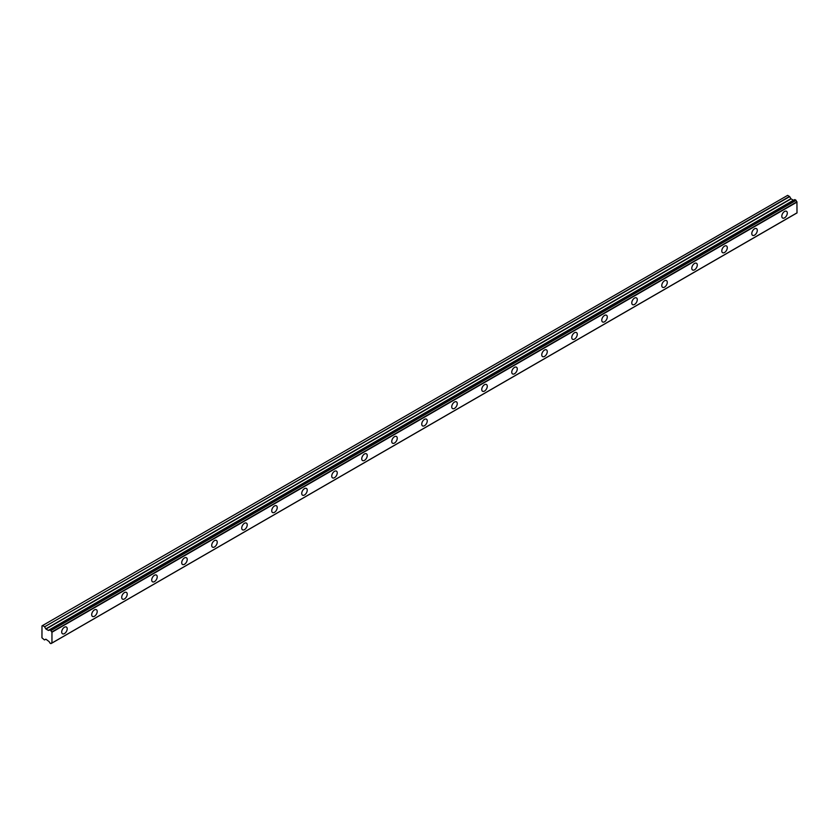 <?xml version="1.0" encoding="UTF-8"?>
<svg xmlns="http://www.w3.org/2000/svg" width="839" height="839" viewBox="0 0 839 839"><rect width="100%" height="100%" fill="white"/><g stroke="black" fill="none" stroke-linecap="round" stroke-linejoin="round"><path stroke-width="1.26" d="M784.549 217.836A3.891 2.244 120 0 0 787.087 214.406A3.891 2.244 120 0 0 786.489 211.292A3.891 2.244 120 0 0 784.549 211.48A3.891 2.244 120 0 0 782.011 214.91A3.891 2.244 120 0 0 782.609 218.025A3.891 2.244 120 0 0 784.549 217.836M64.456 633.581A3.891 2.244 120 0 0 66.994 630.152A3.891 2.244 120 0 0 66.396 627.037A3.891 2.244 120 0 0 64.456 627.226A3.891 2.244 120 0 0 61.908 630.655A3.891 2.244 120 0 0 62.506 633.77A3.891 2.244 120 0 0 64.456 633.581M94.461 616.256A3.891 2.244 120 0 0 96.999 612.827A3.891 2.244 120 0 0 96.401 609.712A3.891 2.244 120 0 0 94.461 609.901A3.891 2.244 120 0 0 91.912 613.33A3.891 2.244 120 0 0 92.51 616.445A3.891 2.244 120 0 0 94.461 616.256M124.466 598.931A3.891 2.244 120 0 0 127.004 595.512A3.891 2.244 120 0 0 126.406 592.386A3.891 2.244 120 0 0 124.466 592.586A3.891 2.244 120 0 0 121.917 596.015A3.891 2.244 120 0 0 122.515 599.13A3.891 2.244 120 0 0 124.466 598.931M154.46 581.616A3.891 2.244 120 0 0 157.008 578.186A3.891 2.244 120 0 0 156.411 575.072A3.891 2.244 120 0 0 154.46 575.26A3.891 2.244 120 0 0 151.922 578.69A3.891 2.244 120 0 0 152.52 581.805A3.891 2.244 120 0 0 154.46 581.616M184.465 564.29A3.891 2.244 120 0 0 187.013 560.861A3.891 2.244 120 0 0 186.415 557.746A3.891 2.244 120 0 0 184.465 557.935A3.891 2.244 120 0 0 181.927 561.364A3.891 2.244 120 0 0 182.524 564.479A3.891 2.244 120 0 0 184.465 564.29M214.469 546.965A3.891 2.244 120 0 0 217.018 543.536A3.891 2.244 120 0 0 216.42 540.421A3.891 2.244 120 0 0 214.469 540.62A3.891 2.244 120 0 0 211.931 544.039A3.891 2.244 120 0 0 212.529 547.164A3.891 2.244 120 0 0 214.469 546.965M244.474 529.64A3.891 2.244 120 0 0 247.023 526.221A3.891 2.244 120 0 0 246.425 523.096A3.891 2.244 120 0 0 244.474 523.295A3.891 2.244 120 0 0 241.936 526.724A3.891 2.244 120 0 0 242.534 529.839A3.891 2.244 120 0 0 244.474 529.64M274.479 512.325A3.891 2.244 120 0 0 277.017 508.895A3.891 2.244 120 0 0 276.43 505.781A3.891 2.244 120 0 0 274.479 505.969A3.891 2.244 120 0 0 271.941 509.399A3.891 2.244 120 0 0 272.539 512.514A3.891 2.244 120 0 0 274.479 512.325M304.484 495A3.891 2.244 120 0 0 307.022 491.57A3.891 2.244 120 0 0 306.434 488.455A3.891 2.244 120 0 0 304.484 488.644A3.891 2.244 120 0 0 301.946 492.074A3.891 2.244 120 0 0 302.543 495.188A3.891 2.244 120 0 0 304.484 495M334.488 477.674A3.891 2.244 120 0 0 337.026 474.245A3.891 2.244 120 0 0 336.429 471.13A3.891 2.244 120 0 0 334.488 471.329A3.891 2.244 120 0 0 331.95 474.748A3.891 2.244 120 0 0 332.548 477.873A3.891 2.244 120 0 0 334.488 477.674M364.493 460.349A3.891 2.244 120 0 0 367.031 456.93A3.891 2.244 120 0 0 366.433 453.805A3.891 2.244 120 0 0 364.493 454.004A3.891 2.244 120 0 0 361.955 457.433A3.891 2.244 120 0 0 362.553 460.548A3.891 2.244 120 0 0 364.493 460.349M394.498 443.034A3.891 2.244 120 0 0 397.036 439.605A3.891 2.244 120 0 0 396.438 436.49A3.891 2.244 120 0 0 394.498 436.679A3.891 2.244 120 0 0 391.96 440.108A3.891 2.244 120 0 0 392.547 443.223A3.891 2.244 120 0 0 394.498 443.034M424.503 425.709A3.891 2.244 120 0 0 427.041 422.279A3.891 2.244 120 0 0 426.443 419.164A3.891 2.244 120 0 0 424.503 419.353A3.891 2.244 120 0 0 421.965 422.783A3.891 2.244 120 0 0 422.552 425.897A3.891 2.244 120 0 0 424.503 425.709M454.507 408.383A3.891 2.244 120 0 0 457.045 404.954A3.891 2.244 120 0 0 456.447 401.839A3.891 2.244 120 0 0 454.507 402.038A3.891 2.244 120 0 0 451.959 405.457A3.891 2.244 120 0 0 452.557 408.583A3.891 2.244 120 0 0 454.507 408.383M484.512 391.058A3.891 2.244 120 0 0 487.05 387.639A3.891 2.244 120 0 0 486.452 384.514A3.891 2.244 120 0 0 484.512 384.713A3.891 2.244 120 0 0 481.964 388.142A3.891 2.244 120 0 0 482.561 391.257A3.891 2.244 120 0 0 484.512 391.058M514.517 373.743A3.891 2.244 120 0 0 517.055 370.314A3.891 2.244 120 0 0 516.457 367.199A3.891 2.244 120 0 0 514.517 367.388A3.891 2.244 120 0 0 511.968 370.817A3.891 2.244 120 0 0 512.566 373.932A3.891 2.244 120 0 0 514.517 373.743M544.521 356.418A3.891 2.244 120 0 0 547.059 352.988A3.891 2.244 120 0 0 546.462 349.873A3.891 2.244 120 0 0 544.521 350.062A3.891 2.244 120 0 0 541.973 353.492A3.891 2.244 120 0 0 542.571 356.606A3.891 2.244 120 0 0 544.521 356.418M574.516 339.092A3.891 2.244 120 0 0 577.064 335.663A3.891 2.244 120 0 0 576.466 332.548A3.891 2.244 120 0 0 574.516 332.747A3.891 2.244 120 0 0 571.978 336.166A3.891 2.244 120 0 0 572.576 339.292A3.891 2.244 120 0 0 574.516 339.092M604.52 321.777A3.891 2.244 120 0 0 607.069 318.348A3.891 2.244 120 0 0 606.471 315.233A3.891 2.244 120 0 0 604.52 315.422A3.891 2.244 120 0 0 601.983 318.851A3.891 2.244 120 0 0 602.58 321.966A3.891 2.244 120 0 0 604.52 321.777M634.525 304.452A3.891 2.244 120 0 0 637.074 301.023A3.891 2.244 120 0 0 636.476 297.908A3.891 2.244 120 0 0 634.525 298.097A3.891 2.244 120 0 0 631.987 301.526A3.891 2.244 120 0 0 632.585 304.641A3.891 2.244 120 0 0 634.525 304.452M664.53 287.127A3.891 2.244 120 0 0 667.078 283.697A3.891 2.244 120 0 0 666.481 280.583A3.891 2.244 120 0 0 664.53 280.771A3.891 2.244 120 0 0 661.992 284.201A3.891 2.244 120 0 0 662.59 287.316A3.891 2.244 120 0 0 664.53 287.127M694.535 269.801A3.891 2.244 120 0 0 697.073 266.372A3.891 2.244 120 0 0 696.485 263.257A3.891 2.244 120 0 0 694.535 263.456A3.891 2.244 120 0 0 691.997 266.875A3.891 2.244 120 0 0 692.595 270.001A3.891 2.244 120 0 0 694.535 269.801M724.539 252.487A3.891 2.244 120 0 0 727.077 249.057A3.891 2.244 120 0 0 726.49 245.942A3.891 2.244 120 0 0 724.539 246.131A3.891 2.244 120 0 0 722.001 249.561A3.891 2.244 120 0 0 722.599 252.675A3.891 2.244 120 0 0 724.539 252.487M754.544 235.161A3.891 2.244 120 0 0 757.082 231.732A3.891 2.244 120 0 0 756.484 228.617A3.891 2.244 120 0 0 754.544 228.806A3.891 2.244 120 0 0 752.006 232.235A3.891 2.244 120 0 0 752.604 235.35A3.891 2.244 120 0 0 754.544 235.161M51.777 643.083L50.822 643.607L49.679 642.81A1.447 0.829 60 0 0 48.84 641.384L45.956 639.245L44.394 639.905L41.95 637.787L41.992 625.873L787.611 195.393M793.925 200.081L48.463 630.446L45.956 629.082L44.572 626.806L789.677 196.63L787.653 195.382M48.463 630.446L793.558 200.259L791.051 198.895L789.677 196.63M51.945 643.031L797.008 212.928L796.924 201.811A1.447 0.839 60 0 1 796.064 200.374L794.827 199.567L49.805 629.743M796.924 201.811L51.819 631.998A1.447 0.839 60 0 1 50.969 630.55L796.064 200.374M795.917 200.154L50.969 630.55M50.822 630.33L49.826 629.753L794.932 199.577M48.756 630.267L48.84 630.267A1.447 0.829 60 0 0 49.407 630.267A1.447 0.829 60 0 0 49.679 629.816L49.826 629.753M48.284 630.425L793.39 200.248M789.499 196.441L44.572 626.806M44.394 626.618L42.558 625.558M44.572 639.916L45.778 639.224L44.572 639.916M50.969 643.555A1.447 0.839 60 0 1 51.252 643.104A1.447 0.839 60 0 1 51.819 643.104L50.927 643.618M797.05 212.823L51.819 643.104M51.955 643.01L51.955 632.239L797.05 202.063M45.956 629.082L791.051 198.895M790.873 198.717L45.778 628.893M48.84 630.267L49.69 629.774M794.827 199.567L49.721 629.743M797.008 212.928L51.903 643.104"/></g></svg>
